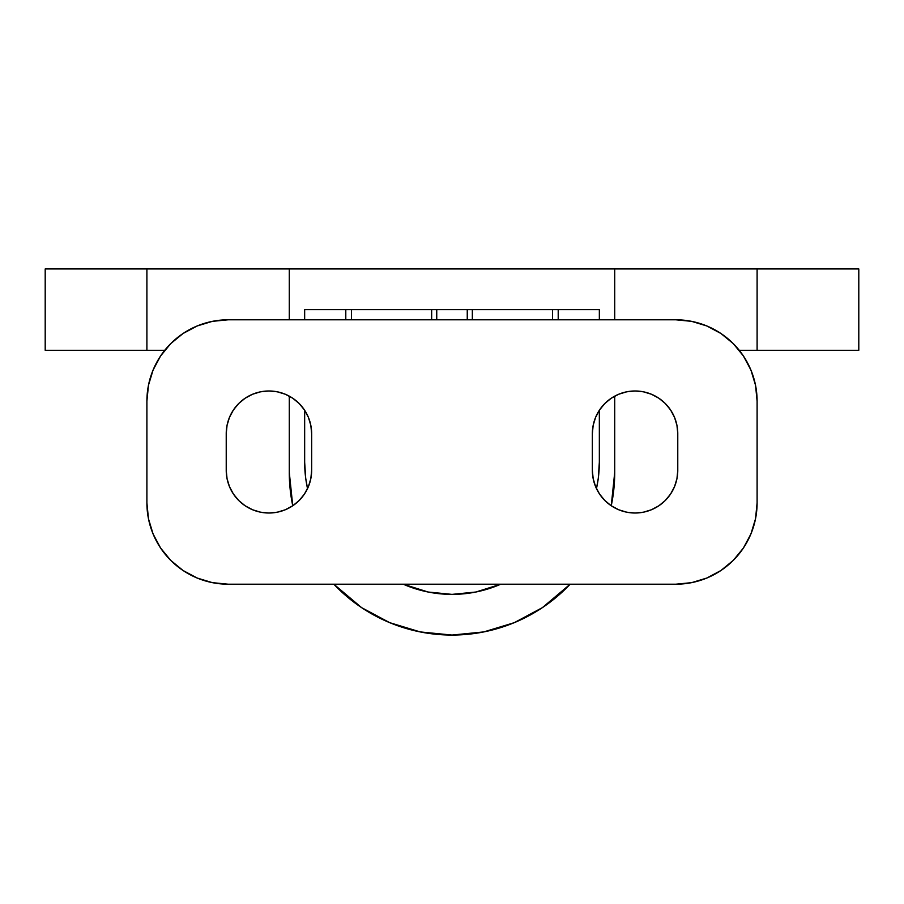 <?xml version="1.0" encoding="UTF-8"?>
<svg xmlns="http://www.w3.org/2000/svg" width="904" height="904" viewBox="0 0 904 904"><rect width="100%" height="100%" fill="white"/><g stroke="black" fill="none" stroke-linecap="round" stroke-linejoin="round"><path stroke-width="1.36" d="M614.72 472.34A162.72 162.72 0 0 1 611.251 505.765L614.72 472.34L614.72 396.133L614.72 472.34M570.164 584.21A162.72 162.72 0 0 1 333.836 584.21L361.6 607.635L389.726 622.675L420.258 631.93L452 635.06L483.742 631.93L514.274 622.675L542.4 607.635L570.164 584.21M292.749 505.765A162.72 162.72 0 0 1 289.28 472.34L289.28 396.133L289.28 472.34L292.749 505.765M289.28 319.79L289.28 268.94L858.8 268.94L858.8 350.3L739.257 350.3L858.8 350.3L858.8 268.94L757.1 268.94L757.1 350.3L757.1 268.94L614.72 268.94L614.72 319.79L614.72 268.94L146.9 268.94L289.28 268.94L289.28 319.79M164.743 350.3L45.2 350.3L45.2 268.94L146.9 268.94L45.2 268.94L45.2 350.3L146.9 350.3L146.9 268.94L146.9 350.3L164.743 350.3M403.229 584.21L428.191 592.03L452 594.38L475.809 592.03L500.771 584.21A122.04 122.04 0 0 1 403.229 584.21M472.34 309.62L472.34 319.79L472.34 309.62L552.536 309.62L351.464 309.62L599.341 309.62L558.209 309.62L558.209 319.79L558.209 309.62L552.536 309.62L552.536 319.79L552.536 309.62L532.286 309.62M268.94 390.98A42.714 42.714 0 0 1 311.654 433.694L310.829 425.366L308.4 417.343L304.456 409.964L299.145 403.489L292.67 398.178L285.291 394.234L277.268 391.805L268.94 390.98L260.612 391.805L252.589 394.234L245.21 398.178L238.735 403.489L233.424 409.964L229.48 417.343L227.051 425.366L226.226 433.694L226.226 470.306L227.051 478.634L229.48 486.657L233.424 494.036L238.735 500.511L245.21 505.822L252.589 509.766L260.612 512.195L268.94 513.02L277.268 512.195L285.291 509.766L292.67 505.822L299.145 500.511L304.456 494.036L308.4 486.657L310.829 478.634L311.654 470.306L311.654 433.694L311.654 470.306A42.714 42.714 0 0 1 268.94 513.02A42.714 42.714 0 0 1 226.226 470.306L226.226 433.694A42.714 42.714 0 0 1 268.94 390.98M635.06 390.98A42.714 42.714 0 0 1 677.774 433.694L676.949 425.366L674.52 417.343L670.576 409.964L665.265 403.489L658.79 398.178L651.411 394.234L643.388 391.805L635.06 390.98L626.732 391.805L618.709 394.234L611.33 398.178L604.855 403.489L599.544 409.964L595.6 417.343L593.171 425.366L592.346 433.694L592.346 470.306L593.171 478.634L595.6 486.657L599.544 494.036L604.855 500.511L611.33 505.822L618.709 509.766L626.732 512.195L635.06 513.02L643.388 512.195L651.411 509.766L658.79 505.822L665.265 500.511L670.576 494.036L674.52 486.657L676.949 478.634L677.774 470.306L677.774 433.694L677.774 470.306A42.714 42.714 0 0 1 635.06 513.02A42.714 42.714 0 0 1 592.346 470.306L592.346 433.694A42.714 42.714 0 0 1 635.06 390.98M750.908 370.018L755.541 385.273L757.1 401.15L757.1 502.85L755.541 518.726L750.908 533.981L743.393 548.05L733.268 560.378L720.94 570.503L706.871 578.018L691.616 582.651L675.74 584.21L228.26 584.21L675.74 584.21A81.36 81.36 0 0 0 757.1 502.85L757.1 401.15A81.36 81.36 0 0 0 675.74 319.79L228.26 319.79L675.74 319.79L691.616 321.349L706.871 325.982L720.94 333.497L733.268 343.622L743.393 355.95L750.908 370.018L755.541 385.273M153.092 533.981L148.459 518.726L146.9 502.85L146.9 401.15L148.459 385.273L153.092 370.018L160.607 355.95L170.732 343.622L183.06 333.497L197.128 325.982L212.383 321.349L228.26 319.79A81.36 81.36 0 0 0 146.9 401.15L146.9 502.85A81.36 81.36 0 0 0 228.26 584.21L212.383 582.651L197.128 578.018L183.06 570.503L170.732 560.378L160.607 548.05L153.092 533.981L148.459 518.726M757.1 502.85L755.541 518.726L750.908 533.981M146.9 401.15L148.459 385.273L153.092 370.018M670.576 494.036L669.774 495.189M604.855 500.511L603.397 498.985M599.544 409.964L600.346 408.811M665.265 403.489L666.723 405.015M304.456 494.036L303.654 495.189M238.735 500.511L237.277 498.985M233.424 409.964L234.226 408.811M299.145 403.489L300.603 405.015M431.66 309.62L431.66 319.79L431.66 309.62L351.464 309.62L351.464 319.79L351.464 309.62L345.791 309.62L345.791 319.79L345.791 309.62L304.659 309.62L304.659 319.79L304.659 309.62L371.713 309.62M596.471 488.612L598.312 478.103L599.341 462.17L599.341 410.269L599.341 462.17A122.04 120.853 -90 0 1 596.471 488.612M599.341 319.79L599.341 309.62L599.341 319.79M436.745 319.79L436.745 309.62L436.745 319.79M304.659 462.17L304.659 410.269L304.659 462.17L305.688 478.103L307.529 488.612A122.04 120.853 90 0 1 304.659 462.17M467.255 309.62L467.255 319.79L467.255 309.62"/></g></svg>
